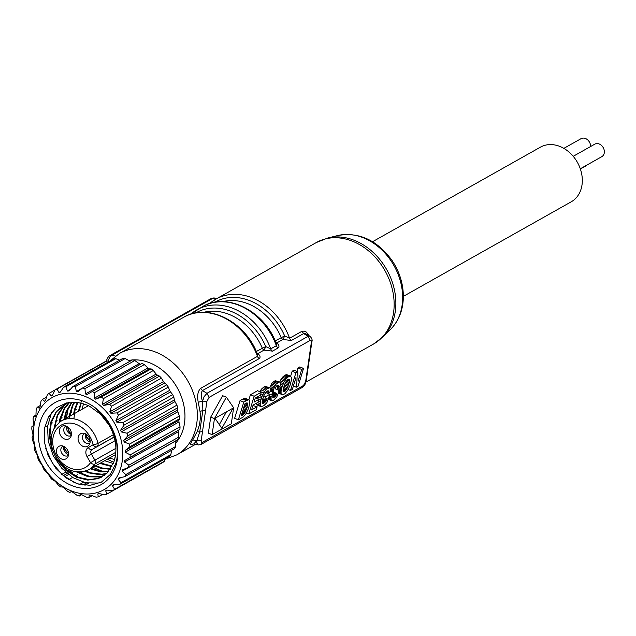 <?xml version="1.0" encoding="UTF-8"?>
<svg xmlns="http://www.w3.org/2000/svg" width="636" height="636" viewBox="0 0 636 636"><rect width="100%" height="100%" fill="white"/><g stroke="black" fill="none" stroke-linecap="round" stroke-linejoin="round"><path stroke-width="0.95" d="M71.391 434.388A7.616 6.114 58.5 0 1 67.853 426.987M71.471 433.983A7.171 5.756 58.5 0 1 68.227 427.273M68.529 453.396A7.616 6.114 62.8 0 1 64.013 446.567M68.481 452.927A7.171 5.748 62.8 0 1 64.403 446.655M63.433 446.178A7.171 5.66 60.6 0 1 67.79 457.038A7.171 5.66 60.6 0 1 57.566 455.36A7.171 5.66 60.6 0 1 61.43 445.749A7.171 5.66 60.6 0 1 63.433 446.178M85.049 433.617A7.171 5.66 60.6 0 1 89.406 444.477A7.171 5.66 60.6 0 1 79.19 442.799A7.171 5.66 60.6 0 1 83.046 433.188A7.171 5.66 60.6 0 1 85.049 433.617M66.351 426.16A7.171 5.66 60.6 0 1 70.707 437.019A7.171 5.66 60.6 0 1 60.484 435.342A7.171 5.66 60.6 0 1 64.347 425.73A7.171 5.66 60.6 0 1 66.351 426.16M66.979 426.446A5.374 4.245 -119.4 0 0 71.455 434.404M64.061 446.464A5.374 4.245 -119.4 0 0 68.537 454.422M85.677 433.903A5.374 4.245 -119.4 0 0 90.153 441.861M66.08 426.056A5.374 4.245 -119.4 0 0 65.651 426.263A5.374 4.245 -119.4 0 0 64.594 433.029A5.374 4.245 -119.4 0 0 70.93 435.628A5.374 4.245 -119.4 0 0 71.327 435.374M63.155 446.075A5.374 4.245 -119.4 0 0 62.733 446.281A5.374 4.245 -119.4 0 0 61.676 453.047A5.374 4.245 -119.4 0 0 68.012 455.646A5.374 4.245 -119.4 0 0 68.402 455.392M84.779 433.513A5.374 4.245 -119.4 0 0 84.357 433.72A5.374 4.245 -119.4 0 0 83.3 440.486A5.374 4.245 -119.4 0 0 89.636 443.085A5.374 4.245 -119.4 0 0 90.026 442.831M144.316 364.579L147.957 367.998A54.664 43.137 60.6 0 1 149.381 368.896L151.177 368.912L101.299 397.015L95.662 399.162A54.664 43.137 -119.4 0 0 94.239 398.263L94.43 392.682L144.316 364.579A58.25 45.967 -119.4 0 0 142.043 363.418L86.933 394.519A54.664 43.137 -119.4 0 0 85.439 393.923L84.938 388.636L134.824 360.54L139.157 363.665A54.664 43.137 60.6 0 1 139.904 363.959A54.664 43.137 60.6 0 1 140.596 364.237M153.292 370.518L156.178 374.063A54.664 43.137 60.6 0 1 157.466 375.224L159.533 376.138L109.646 404.242L103.748 405.49A54.664 43.137 -119.4 0 0 102.452 404.321L103.406 398.621L153.292 370.518A58.25 45.967 -119.4 0 0 151.177 368.912M161.401 378.118L163.492 381.608A54.664 43.137 60.6 0 1 164.605 382.991L166.783 384.812L116.905 412.915L110.887 413.257A54.664 43.137 -119.4 0 0 109.774 411.874L111.523 406.221L161.401 378.118A58.25 45.967 -119.4 0 0 159.533 376.138M168.341 387.101L169.629 390.353A54.664 43.137 60.6 0 1 170.52 391.911L172.658 394.606L122.772 422.709L116.801 422.169A54.664 43.137 -119.4 0 0 115.911 420.619L118.463 415.197L168.341 387.101A58.25 45.967 -119.4 0 0 166.783 384.812M173.843 397.11L174.351 399.965A54.664 43.137 60.6 0 1 174.987 401.626L176.919 405.14L127.033 433.235L121.269 431.892A54.664 43.137 -119.4 0 0 120.633 430.222L123.964 425.206L173.843 397.11A58.25 45.967 -119.4 0 0 172.658 394.606M177.69 407.755L177.476 410.069A54.664 43.137 60.6 0 1 177.834 411.77L179.416 416.008L129.529 444.103L124.115 442.036A54.664 43.137 -119.4 0 0 123.758 440.327L127.812 435.859L177.69 407.755A58.25 45.967 -119.4 0 0 176.919 405.14M179.742 418.647L178.883 420.277A54.664 43.137 60.6 0 1 178.947 421.962L125.228 452.22A54.664 43.137 -119.4 0 0 125.165 450.534L129.855 446.75L179.742 418.647A58.25 45.967 -119.4 0 0 179.416 416.008M180.044 426.796A58.25 45.967 60.6 0 1 179.909 429.348L130.03 457.451A58.25 45.967 -119.4 0 0 130.157 454.891L180.044 426.796L178.947 421.962M179.909 429.348L178.517 430.19A54.664 43.137 60.6 0 1 178.287 431.796L178.78 437.083L128.901 465.186L124.561 462.054A54.664 43.137 -119.4 0 0 124.799 460.456L178.517 430.19M175.934 440.732A54.664 43.137 60.6 0 1 175.87 440.899L175.679 446.48L125.793 474.583L122.152 471.165A54.664 43.137 -119.4 0 0 122.676 469.71L128.313 467.563L178.191 439.46A58.25 45.967 -119.4 0 0 178.78 437.083M171.585 450.32L170.853 454.629L120.975 482.732L118.089 479.186A54.664 43.137 -119.4 0 0 118.876 477.938L124.775 476.69L174.661 448.587A58.25 45.967 -119.4 0 0 175.679 446.48M165.273 458.731L164.493 461.211L114.607 489.307L112.524 485.825A54.664 43.137 -119.4 0 0 113.55 484.823L119.56 484.481L169.446 456.378A58.25 45.967 -119.4 0 0 170.853 454.629M156.909 465.83L106.959 494.069L105.671 490.817A54.664 43.137 -119.4 0 0 105.894 490.69A54.664 43.137 -119.4 0 0 106.896 490.102L112.858 490.642L162.744 462.539A58.25 45.967 -119.4 0 0 164.493 461.211M134.824 360.54A58.25 45.967 -119.4 0 0 132.479 359.857L82.601 387.96L77.902 391.752A54.664 43.137 -119.4 0 0 76.392 391.474L75.294 386.64L125.181 358.545A58.25 45.967 -119.4 0 0 122.859 358.378L72.973 386.481L68.919 390.949A54.664 43.137 -119.4 0 0 67.448 391.013L65.866 386.775L115.752 358.68A58.25 45.967 -119.4 0 0 113.542 359.03L63.656 387.133L60.325 392.15A54.664 43.137 -119.4 0 0 58.957 392.539L57.025 389.033L106.904 360.93A58.25 45.967 -119.4 0 0 104.884 361.789L55.006 389.892L52.454 395.306A54.664 43.137 -119.4 0 0 52.232 395.433A54.664 43.137 -119.4 0 0 51.23 396.021L49.099 393.318L54.934 390.035M106.904 360.93L109.217 361.463M115.752 358.68L119.679 360.167M125.181 358.545L130.11 361.216M124.561 462.054L178.287 431.796M124.799 460.456L130.03 457.451M122.152 471.165L175.87 440.899M128.901 465.186A58.25 45.967 60.6 0 1 128.313 467.563M118.089 479.186L121.158 477.453M125.793 474.583A58.25 45.967 60.6 0 1 124.775 476.69M112.524 485.825L114.377 484.775M120.975 482.732A58.25 45.967 60.6 0 1 119.56 484.481M114.607 489.307A58.25 45.967 60.6 0 1 112.858 490.642M102.619 494.395L98.302 496.827L97.793 493.973A54.664 43.137 -119.4 0 0 99.168 493.576L104.94 494.927A58.25 45.967 60.6 0 0 106.959 494.069M92.164 495.69L88.984 497.479L89.199 495.174A54.664 43.137 -119.4 0 0 90.67 495.11L96.092 497.185A58.25 45.967 60.6 0 0 98.302 496.827M81.75 494.657L79.357 496L80.216 494.371A54.664 43.137 -119.4 0 0 81.734 494.649L86.663 497.32A58.25 45.967 60.6 0 0 88.984 497.479M82.863 485.022L86.496 482.978M71.248 491.628L69.793 492.439L71.192 491.596A54.664 43.137 -119.4 0 0 72.687 492.192L77.02 495.325A58.25 45.967 60.6 0 0 79.357 496M84.954 485.284L88.491 483.288M49.099 393.318A58.25 45.967 60.6 0 0 47.35 394.654L45.601 400.298A54.664 43.137 -119.4 0 0 44.576 401.3L42.397 399.48A58.25 45.967 60.6 0 0 40.99 401.229L40.036 406.937A54.664 43.137 -119.4 0 0 39.249 408.185L37.182 407.271A58.25 45.967 60.6 0 0 36.165 409.377L35.966 414.958A54.664 43.137 -119.4 0 0 35.449 416.413L33.644 416.397A58.25 45.967 60.6 0 0 33.064 418.774L33.557 424.069A54.664 43.137 -119.4 0 0 33.326 425.667L31.935 426.51A58.25 45.967 60.6 0 0 31.8 429.069L32.897 433.903A54.664 43.137 -119.4 0 0 32.961 435.588L32.102 437.21A58.25 45.967 60.6 0 0 32.428 439.858L34.01 444.087A54.664 43.137 -119.4 0 0 34.368 445.796L34.153 448.102A58.25 45.967 60.6 0 0 34.924 450.725L36.856 454.231A54.664 43.137 -119.4 0 0 37.492 455.893L38.001 458.755A58.25 45.967 60.6 0 0 39.186 461.251L41.316 463.954A54.664 43.137 -119.4 0 0 42.215 465.504L43.494 468.756A58.25 45.967 60.6 0 0 45.061 471.045L47.239 472.866A54.664 43.137 -119.4 0 0 48.352 474.249L50.435 477.739A58.25 45.967 60.6 0 0 52.311 479.719L54.378 480.633A54.664 43.137 -119.4 0 0 55.666 481.802L58.552 485.34A58.25 45.967 60.6 0 0 60.666 486.945L62.463 486.961A54.664 43.137 -119.4 0 0 63.886 487.86L67.527 491.278A58.25 45.967 60.6 0 0 69.793 492.439M79.746 484.401L83.499 482.287M63.115 475.712L67.138 473.446M69.419 472.158L71.892 470.767M69.722 469.909L67.885 470.95M65.691 472.182L61.66 474.456M64.498 476.825L68.521 474.559M70.898 473.224L73.315 471.856M68.624 479.671L72.599 477.429M75.326 475.887L77.401 474.726M80.128 473.192L82.195 472.023M44.679 427.265L47.605 425.611M50.991 423.703L52.406 422.908M55.793 421L57.208 420.205M60.587 418.305L61.994 417.51M65.381 415.602L66.796 414.799M70.183 412.899L71.59 412.104M74.976 410.196L76.392 409.401M48.264 417.248L49.831 416.365M48.225 417.335L49.807 416.445M33.644 416.397L35.91 415.125M37.182 407.271L40.259 405.537M42.397 399.48L46.571 397.126M58.957 392.539L60.722 391.545M55.006 389.892A58.25 45.967 60.6 0 1 57.025 389.033M67.448 391.013L70.334 389.383M63.656 387.133A58.25 45.967 60.6 0 1 65.866 386.775M76.392 391.474L82.521 388.024M72.973 386.481A58.25 45.967 60.6 0 1 75.294 386.64M85.439 393.923L139.157 363.665M82.601 387.96A58.25 45.967 60.6 0 1 84.938 388.636M95.662 399.162L149.381 368.896M94.239 398.263L147.957 367.998M92.164 391.522A58.25 45.967 60.6 0 1 94.43 392.682M103.748 405.49L157.466 375.224M102.452 404.321L156.178 374.063M101.299 397.015A58.25 45.967 60.6 0 1 103.406 398.621M110.887 413.257L164.605 382.991M109.774 411.874L163.492 381.608M109.646 404.242A58.25 45.967 60.6 0 1 111.523 406.221M116.801 422.169L170.52 391.911M115.911 420.619L169.629 390.353M116.905 412.915A58.25 45.967 60.6 0 1 118.463 415.197M121.269 431.892L174.987 401.626M120.633 430.222L174.351 399.965M122.772 422.709A58.25 45.967 60.6 0 1 123.964 425.206M124.115 442.036L177.834 411.77M123.758 440.327L177.476 410.069M127.033 433.235A58.25 45.967 60.6 0 1 127.812 435.859M125.228 452.22L130.157 454.891M125.165 450.534L178.883 420.277M129.529 444.103A58.25 45.967 60.6 0 1 129.855 446.75M85.717 396.657A52.875 41.722 -119.4 0 0 34.034 425.611A52.875 41.722 -119.4 0 0 71.208 490.841A52.875 41.722 -119.4 0 0 122.176 461.593A52.875 41.722 -119.4 0 0 85.717 396.657M84.238 401.562A47.048 37.127 60.6 0 1 109.042 478.185A47.048 37.127 60.6 0 1 41.03 451.059A47.048 37.127 60.6 0 1 84.238 401.562M116.762 459.685A45.705 36.069 -119.4 0 0 95.869 408.749C113.494 424.761 119.528 442.386 113.971 461.641A40.776 32.174 -119.4 0 0 108.891 424.88L100.488 414.179L89.899 406.452L86.496 404.87L78.045 402.524L66.526 402.954L56.23 407.819L48.694 416.485L44.488 428.298L44.321 441.75L48.105 455.471L55.61 468.04L65.778 477.779L77.846 483.869L90.066 485.348L101.41 482.136L110.362 474.464L115.927 463.231L116.762 459.685M100.933 482.39L98.111 483.058L85.637 482.803L73.061 477.708L61.827 468.327L53.209 455.71L48.257 441.249L47.501 426.589L51.635 412.255M103.008 471.562L92.959 467.325M66.518 418.035L68.235 407.907M113.757 462.285L107.349 459.216M102.269 476.777L100.242 477.755L89.692 479.711L78.363 477.294L67.623 470.727L60.69 463.549M51.27 444.167L49.958 435.31L51.262 422.662L56.334 411.961L64.602 404.409L68.314 402.596M104.614 475.219L101.14 476.324L90.129 476.595L77.997 472.007M54.823 427.154L57.598 415.523L63.99 405.911L67.543 402.914M106.761 473.407L101.808 474.241L90.535 472.818L85.884 470.966M59.903 421.875L64.467 408.757L69.626 402.405M108.724 471.3L102.309 471.515L91.012 468.422M64.657 419.474L66.216 412.7L72.019 402.206M110.521 468.883L102.722 468.128L95.813 465.719M69.252 418.599L72.774 405.704L74.786 402.206M112.127 466.124L100.607 463.016M73.895 418.846L75.024 409.989L77.831 402.493M79.11 410.943L81.13 403.121M69.03 402.485L64.832 404.281L56.262 411.476L50.856 421.899L49.155 434.42L51.333 447.625L57.137 460.043L65.85 470.298L76.495 477.231L87.792 480.101L98.493 478.574L107.317 472.858L113.971 461.641M45.617 448.229L52.391 463.088L62.153 474.591L74.102 482.39L78.53 484.076M81.368 401.205L78.363 411.365M104.654 460.734L113.303 463.501M77.322 402.421L74.595 409.21L73.569 414.06M99.86 463.437L111.88 466.593M74.325 402.19L72.544 405.084L68.767 416.771M93.818 465.528L100.83 468.263L110.243 469.296M71.606 402.23L65.858 411.977L63.974 419.466M90.201 468.812L100.409 471.833L108.422 471.658M69.3 402.445L64.316 408.201L59.728 419.211L59.14 422.439M84.914 471.276L88.65 472.858L99.924 474.734L106.427 473.717M66.788 403.335L64.037 405.561L57.319 414.855L54.012 428.489M76.256 471.825L88.229 476.801L99.311 476.976L104.264 475.482M90.105 440.366A7.171 5.748 62.8 0 1 86.019 434.094M90.153 440.835A7.616 6.114 62.8 0 1 85.637 434.006M590.606 146.519A7.171 5.66 -119.4 0 0 585.494 138.521A7.171 5.66 -119.4 0 0 581.034 138.68L563.838 148.371M580.374 169.017L585.931 165.893A7.171 5.66 -119.4 0 0 587.084 164.963M580.294 168.786L601.823 156.655A7.171 5.66 -119.4 0 0 604.2 150.199A7.171 5.66 -119.4 0 0 599.239 144.006A7.171 5.66 -119.4 0 0 594.787 144.165L573.219 156.313M403.351 296.376L571.215 201.811A31.363 24.748 -119.4 0 0 571.446 201.684A31.363 24.748 -119.4 0 0 577.305 162.188A31.363 24.748 -119.4 0 0 540.425 147.155L372.561 241.72M226.432 411.858L219.325 424.625M286.9 388.787L283.982 391.752L283.219 391.275L283.203 388.747L286.097 381.441L287.997 379.454L288.998 379.326L289.293 382.427L286.9 388.787L283.537 387.451M287.496 387.642L283.91 386.211M288.076 386.314L284.403 384.844M288.593 384.939L284.992 383.5M288.998 383.643L285.62 382.292M289.293 382.427L286.264 381.218M289.475 381.258L287.003 380.272M289.483 380.344L287.742 379.652M289.316 379.7L288.362 379.318M283.982 391.752L283.425 391.538M284.57 391.538L283.147 390.973M285.111 391.14L283.052 390.321M285.691 390.552L283.092 389.518M286.287 389.765L283.259 388.556M233.094 408.105L221.845 428.314L215 418.297L233.094 408.105M247.603 403.121L246.895 402.834L247.603 403.121L247.706 404.925L245.409 411.921L242.873 414.911L241.648 414.418M243.413 414.537L241.807 413.893M243.827 414.187L241.95 413.432M244.184 413.805L242.093 412.971M244.542 413.352L242.252 412.438M244.9 412.812L242.435 411.826M245.409 411.921L242.729 410.856M245.901 410.928L243.055 409.791M246.386 409.815L243.413 408.63M246.824 408.606L243.787 407.398M247.205 407.326L244.176 406.118M247.523 405.983L244.574 404.806M247.706 404.925L244.979 403.836M247.778 404.099L245.87 403.335M247.738 403.51L246.482 403.009M242.873 414.911L241.203 415.865L244.852 403.908L246.903 402.834M242.205 415.308L241.465 415.006M278.958 382.156L275.952 384.255L273.536 389.375L273.679 392.07L276.493 393.485L276.064 395.409L273.536 397.659L272.796 397.381L272.924 395.449L271.008 396.681L271.182 400.481L273.615 400.227L276.732 397.087L278.504 392.77L278.433 390.234L275.579 388.914L275.634 387.419L277.876 385.09L278.504 385.233L278.632 386.775L280.548 385.559L280.595 383.206L279.737 382.117L275.221 380.662L272.216 382.761L269.807 387.841M284.793 393.811L287.774 390.194L290.255 384.875L291.558 379.366L291.542 377.879L290.628 376.194L288.736 376.512L286.176 378.778L283.926 382.292L282.138 386.664L281.072 390.941L281.088 393.652L282.265 394.948L284.793 393.811M261.269 392.229L254.161 396.236L248.755 413.98L256.244 409.759L257.151 406.794L251.57 409.934L253.096 405.084L258.065 402.286L258.963 399.321L254.003 402.119L255.235 398.088L260.37 395.195L261.269 392.229L257.532 390.743L250.417 394.749L248.891 399.774M266.905 402.683L269.887 394.225L265.594 396.641L264.687 399.615L267.136 398.231L266.333 400.863L264.56 402.683L262.573 403.526L262.35 400.418L264.171 394.94L266.047 392.078L268.233 390.782L268.893 392.643L270.801 391.243L270.658 388.787L269.68 387.769L266.786 389.017L264.687 391.363L261.937 396.578L260.426 401.539L260.172 405.275L261.158 406.698L263.805 405.689L266.905 402.683M233.643 407.795L226.376 397.19L214.451 418.607L212.114 434.619L231.305 423.815L233.643 407.795M295.978 377.498L296.281 387.205L298.125 386.171L303.531 368.427L301.695 369.46L298.077 381.33L297.759 371.678L295.915 372.72L290.509 390.456L292.345 389.423L295.978 377.498M246.363 400.632L243.779 402.087L238.365 419.832L243.175 417.025L245.75 414.211L248.541 408.431L249.805 402.755L249.662 400.744L248.708 399.734L246.363 400.632L242.618 399.138L240.034 400.593L234.62 418.345L238.365 419.832M277.542 389.645L275.547 388.85M278.504 385.233L278.107 385.074M278.648 385.575L277.654 385.178M278.687 386.092L277.129 385.472M278.632 386.775L276.541 385.941M279.737 382.117L275.221 380.662M277.948 382.586L274.211 381.099M276.899 383.317L273.154 381.823M275.952 384.255L272.216 382.761M275.126 385.4L271.389 383.906M274.434 386.672L270.69 385.185M273.901 388L270.165 386.505M273.536 389.375L270.125 388.016M273.408 390.122L270.697 389.041M273.369 390.766L270.817 389.749M273.401 391.307L270.825 390.281M273.504 391.736L270.817 390.663M273.679 392.07L270.809 390.925M273.909 392.309L270.809 391.068M274.235 392.484L270.809 391.108M276.366 393.231L275.277 392.794M272.685 391.863L271.636 394.94M276.493 393.485L272.749 391.991M276.525 393.835L272.78 392.34M276.469 394.28L272.725 392.786M276.31 394.845L272.566 393.35M276.064 395.409L272.327 393.915M275.738 395.974L271.993 394.479M275.324 396.506L272.908 395.544M274.816 396.967L272.812 396.164M274.211 397.365L272.757 396.785M273.536 397.659L272.796 397.357M272.924 395.449L269.879 394.24M271.008 396.681L269.338 396.013M270.817 397.739L269.036 397.023M270.729 398.653L268.774 397.874M270.753 399.432L268.559 398.565M270.896 400.052L268.408 399.058M271.182 400.481L268.328 399.336M271.62 400.712L268.312 399.392M290.628 376.194L286.892 374.707L285 375.017L282.432 377.291L279.594 382.061M289.801 376.099L286.065 374.604M288.736 376.512L285 375.017M287.862 377.092L284.125 375.606M287.011 377.848L283.266 376.361M286.176 378.778L282.432 377.291M285.381 379.843L281.637 378.356M284.626 381.02L280.889 379.525M283.926 382.292L280.19 380.805M283.282 383.667L280.23 382.451M282.678 385.122L280.675 384.327M282.138 386.664L280.094 385.853M281.772 387.817L278.838 386.64M277.98 386.521L277.32 389.55M281.478 388.898L277.733 387.404M281.239 389.916L277.503 388.421M281.072 390.941L277.328 389.455M280.977 391.919L278.64 390.989M280.977 392.841L278.632 391.911M281.088 393.652L278.528 392.627M281.343 394.28L278.417 393.112M281.732 394.733L282.265 394.948M248.755 413.98L246.45 413.066M257.151 406.794L252.945 405.561M258.963 399.321L255.497 397.937M254.161 396.236L250.417 394.749M269.68 387.769L265.14 386.33L261.976 388.564L259.83 391.657M268.885 387.825L265.14 386.33M267.875 388.262L264.139 386.768M266.786 389.017L263.042 387.531M265.721 390.059L261.976 388.564M264.687 391.363L260.943 389.868M263.702 392.905L259.957 391.41M262.779 394.646L260.784 393.843M261.937 396.578L259.583 395.64M261.317 398.255L257.58 396.769L257.047 398.557M260.816 399.909L257.079 398.422M260.426 401.539L258.526 400.783M260.116 403.677L257.469 402.62M256.411 403.216L256.849 404.838L261.158 406.698M260.172 405.275L256.435 403.781M260.593 406.332L256.849 404.838M269.887 394.225L266.15 392.738L265.093 393.326M265.594 396.641L263.749 395.91M264.687 399.615L262.732 398.828M262.755 398.844L262.596 399.376L266.333 400.863M265.935 401.332L262.461 399.949M265.506 401.801L262.334 400.537M265.037 402.254L262.231 401.141M264.56 402.683L262.143 401.721M264.099 403.025L262.127 402.246M263.67 403.304L262.143 402.699M263.042 403.558L262.326 403.272M268.543 390.965L268.114 390.79M268.758 391.331L267.637 390.886M268.869 391.887L267.088 391.18M268.893 392.643L266.468 391.673M226.376 397.19L222.64 395.695L210.715 417.113L208.377 433.132L212.114 434.619M214.451 418.607L210.715 417.113M297.759 371.678L294.015 370.184L292.17 371.225L290.652 376.218M295.915 372.72L292.17 371.225M290.509 390.456L288.148 389.518M296.281 387.205L293.379 386.044M303.531 368.427L299.787 366.932L297.958 367.966L296.925 371.345M301.695 369.46L297.958 367.966M248.962 399.798L244.971 398.239L242.618 399.138M248.708 399.734L244.971 398.239M248.422 399.726L244.677 398.231M248.096 399.79L244.351 398.295M247.73 399.909L243.993 398.422M247.452 400.044L243.707 398.549M246.991 400.283L243.254 398.788M243.779 402.087L240.034 400.593M305.622 381.672L306.155 381.115C305.519 384.065 304.294 386.132 302.482 387.3L305.622 381.672L306.973 372.418A3.585 1.542 8.3 0 0 307.53 371.742L311.91 341.683M306.973 372.418L310.002 351.66A3.585 1.542 8.3 0 0 310.551 350.985M310.002 351.66L311.346 342.43L311.918 341.596C312.53 340.053 311.847 338.217 309.851 336.07M311.346 342.43L311.147 340.586L310.066 340.491L308.134 336.301L309.788 336.166M310.066 340.491L209.061 397.389L206.907 401.372L201.215 440.454L201.413 442.306L201.978 442.521L303.499 385.503M201.016 444.461L202.494 442.402M198.019 444.818L196.874 443.181L196.818 440.748L201.215 440.454M275.738 342.12A3.585 2.83 -119.4 0 0 276.716 342.963A3.585 2.003 -48.8 0 1 276.096 343.011M195.936 312.88A56.063 44.234 60.6 0 1 265.737 346.541A3.585 0.469 -67.3 0 1 264.004 350.118A3.585 2.83 60.6 0 1 262.302 348.13A53.837 42.485 -119.4 0 0 203.973 312.268M214.237 298.077L211.136 298.554M310.551 351.032L308.11 367.831M214.833 302.235A56.063 44.234 60.6 0 1 284.634 335.895A3.585 0.469 -67.3 0 1 282.893 339.481A3.585 2.83 60.6 0 1 281.199 337.485A53.837 42.485 -119.4 0 0 222.87 301.623M256.841 352.765A3.585 2.83 -119.4 0 0 257.819 353.6A3.585 2.003 -48.8 0 1 257.206 353.656M209.061 397.389L206.962 393.294L202.407 390.615C200.793 393.096 200.817 396.578 202.487 401.054M256.3 351.509L265.737 346.541L270.682 348.894A3.585 2.83 -119.4 0 0 272.478 351.128L264.004 350.118L257.819 353.6C260.204 355.596 260.68 357.249 259.25 358.577L202.431 390.584L200.563 388.397L257.453 356.351L257.493 354.395M275.197 340.864L284.634 335.895L289.579 338.249A3.585 2.83 -119.4 0 0 291.368 340.483L282.893 339.481L276.716 342.963C279.101 344.95 279.578 346.612 278.147 347.932L272.478 351.128M190.84 314.136A58.25 45.967 60.6 0 1 197.009 309.756A58.25 45.967 60.6 0 1 270.682 348.894L276.35 345.706L276.382 343.75M209.737 303.491A58.25 45.967 60.6 0 1 215.906 299.111A58.25 45.967 60.6 0 1 289.579 338.249L301.933 331.292L303.65 333.566L291.368 340.483M301.933 331.292L304.231 331.11L306.433 332.127L309.096 335.705M309.963 336.261L305.415 333.582L303.658 333.566L308.134 336.301L206.962 393.294L204.1 396.681L202.606 401.117L206.907 401.372M202.614 401.125L202.844 410.466L205.643 410.085M192.962 444.015L192.398 444.333C189.846 445.693 189.957 444.23 192.732 439.937L197.057 431.772C199.887 425.182 200.873 418.424 200.014 411.5L202.844 410.466L199.712 431.987L202.502 431.621M197.057 431.765L199.704 431.995L196.826 440.756M196.651 440.74L194.075 443.642L194.664 443.674M115.418 356.073L111.682 355.293L109.941 356.971L107.834 361.145M216.168 298.968L212.853 298.3L111.682 355.293L109.853 355.611M200.014 411.5L198.249 402.262L202.494 401.117M192.732 439.937L196.683 440.684M198.249 402.262C196.985 395.997 197.756 391.379 200.563 388.397M115.808 452.276L94.979 464.01A27.96 22.061 60.6 0 1 88.945 469.583C76.384 475.052 65.206 470.712 55.427 456.576C48.082 441.32 50.109 429.419 61.501 420.865A27.96 22.061 60.6 0 1 97.984 443.395L113.407 434.706M114.122 437.012L96.855 446.734A3.585 2.202 -120.2 0 1 93.15 444.707A24.375 19.231 -119.4 0 0 63.242 424.164A24.375 19.231 -119.4 0 0 58.25 458.429A24.375 19.231 -119.4 0 0 90.527 462.682L87.013 456.561A7.171 5.66 60.6 0 1 88.332 447.505L93.15 444.707A3.585 0.755 -13.3 0 0 97.984 443.395A3.585 2.83 -119.4 0 1 96.855 446.734L92.037 449.533A3.585 2.83 -119.4 0 0 91.377 454.064L94.891 460.178L115.887 448.348M94.979 464.01A3.585 2.051 -145.6 0 1 90.527 462.682L94.891 460.178A3.585 2.83 60.6 0 1 94.979 464.01M87.013 456.561L115.021 440.74M88.332 447.505A3.585 2.202 -120.2 0 0 92.037 449.533L114.146 437.083M337.819 235.535C359.125 231.782 377.259 240.17 392.205 260.696C399.774 272.208 403.486 284.491 403.343 297.529C402.946 310.4 398.708 320.989 390.631 329.297A55.086 43.463 -119.4 0 0 393.986 265.649A55.086 43.463 -119.4 0 0 337.819 235.535L327.667 238.047A57.948 45.728 60.6 0 1 386.76 269.728A57.948 45.728 60.6 0 1 383.23 336.675L373.539 344.028A58.25 45.967 -119.4 0 0 384.995 270.713A58.25 45.967 -119.4 0 0 316.354 242.523L215.906 299.111L209.665 303.515M276.732 389.415L275.69 389.001M276.111 343.043C264.075 310.551 226.273 291.924 202.677 306.568A58.25 45.967 -119.4 0 1 276.35 345.706A3.585 2.83 -119.4 0 0 278.147 347.932M257.214 353.688C245.178 321.196 207.376 302.569 183.78 317.213A58.25 45.967 -119.4 0 1 257.453 356.351A3.585 2.83 -119.4 0 0 259.25 358.577M183.78 317.213L119.536 353.401A58.25 45.967 60.6 0 1 188.177 381.592A58.25 45.967 60.6 0 1 176.721 454.907L165.114 459.24M175.814 443.006A49.29 38.891 -119.4 0 0 178.255 389.677A49.29 38.891 -119.4 0 0 132.741 359.928M132.304 359.96A49.29 38.891 -119.4 0 0 128.703 360.437M88.404 405.704L61.501 420.865M115.585 454.573L88.945 469.583M105.894 490.69L106.928 490.11M83.578 403.812L81.861 409.393M109.312 458.111L114.631 459.478M390.631 329.297L383.23 336.675M306.17 381.059L307.53 371.742M200.968 444.477L198.138 445.001M201.215 444.357L302.315 387.404M211.359 298.443L214.181 297.887M327.667 238.047L316.354 242.523M193.813 444.023L198.106 444.834M106.156 361.884C106.92 358.736 108.144 356.653 109.821 355.635M202.677 306.568L190.776 314.152M110.02 355.508L211.12 298.554M214.221 298.077L216.852 298.578M373.539 344.028L305.956 382.101M193.058 443.864L193.789 444.079M195.475 444.341L176.721 454.907M119.536 353.401L109.734 361.176"/></g></svg>
